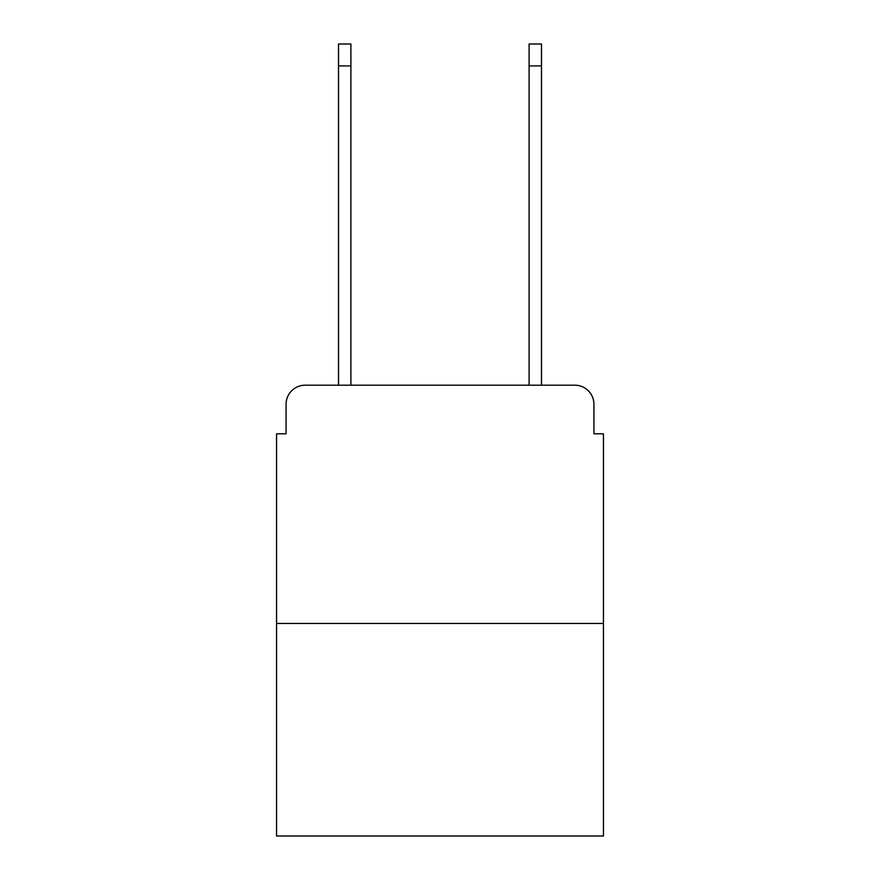 <?xml version="1.0" encoding="UTF-8"?>
<svg xmlns="http://www.w3.org/2000/svg" width="880" height="880" viewBox="0 0 880 880"><rect width="100%" height="100%" fill="white"/><g stroke="black" fill="none" stroke-linecap="round" stroke-linejoin="round"><path stroke-width="1.32" d="M286.077 404.261L286.077 433.807L286.077 404.261A19.063 19.063 0 0 1 305.14 385.198L338.503 385.198L338.503 44L350.889 44L350.889 385.198L365.662 385.198M603.449 623.469L276.551 623.469L276.551 836L603.449 836L603.449 433.807L593.923 433.807L593.923 404.261A19.063 19.063 0 0 0 574.86 385.198L305.14 385.198M276.551 623.469L276.551 433.807L286.077 433.807M514.338 385.198L529.111 385.198L529.111 44L541.497 44L541.497 385.198L574.86 385.198M593.923 433.807L593.923 404.261M338.503 65.923L350.889 65.923M541.497 65.923L529.111 65.923"/></g></svg>
